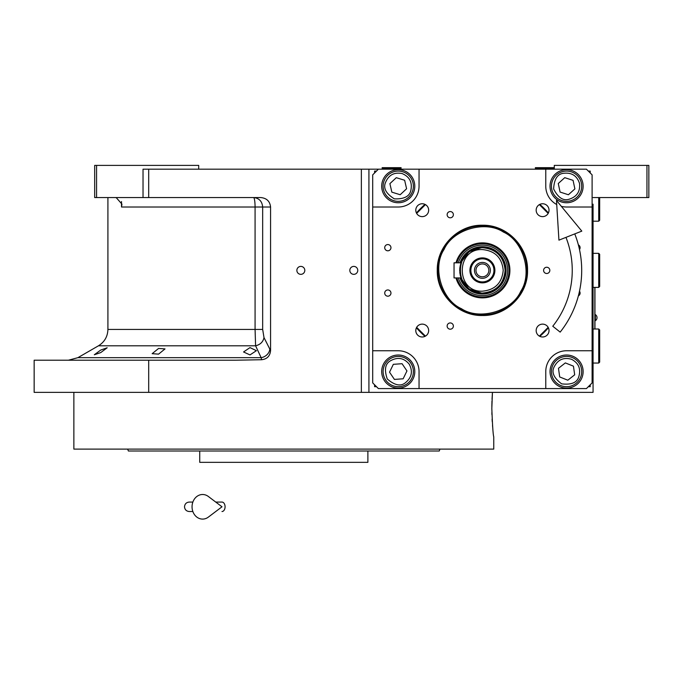 <?xml version="1.0" encoding="UTF-8"?>
<svg xmlns="http://www.w3.org/2000/svg" width="683" height="683" viewBox="0 0 683 683"><rect width="100%" height="100%" fill="white"/><g stroke="black" fill="none" stroke-linecap="round" stroke-linejoin="round"><path stroke-width="1.02" d="M249.987 347.604L256.415 350.678L249.987 354.921L243.549 351.967L249.987 347.604M158.593 348.441L165.021 348.911L158.593 354.127L152.155 353.683L158.593 348.441M100.751 350.046L107.18 347.775L100.751 352.582L94.314 354.759L100.751 350.046M96.568 197.558L94.672 197.558L94.672 165.397L96.568 165.397L96.568 197.558L143.029 197.558L143.029 169.188L148.698 169.188L148.698 197.558L260.786 197.558C266.686 198.155 269.947 201.306 270.57 207.009L270.57 350.575L264.005 337.607C263.092 341.91 260.291 344.642 255.587 345.803L98.454 345.803L77.879 357.679L261.154 357.679L255.587 345.803L255.075 329.419L107.914 329.419L107.914 197.558M425.432 336.13L416.656 327.345M416.656 213.403L425.432 204.618M539.382 204.618L548.167 213.403M548.167 327.345L539.382 336.13M491.828 408.443C492.477 425.671 493.117 435.131 493.758 436.813C493.117 435.131 492.477 425.671 491.828 408.443L492.452 392.366L368.922 392.366L593.057 392.366L593.057 204.174M554.28 169.188L554.28 165.397L648.85 165.397L648.85 197.558L593.057 197.558M646.955 165.397L646.955 197.558M378.382 169.188L586.432 169.188L592.11 174.857L592.11 382.907L586.432 388.584L378.382 388.584L372.705 382.907L372.705 174.857L378.382 169.188L148.698 169.188M368.922 169.188L368.922 392.366L34.15 392.366L34.15 360.214L235.686 360.214L261.58 359.728L261.154 357.679A9.46 8.042 -25.7 0 0 269.768 349.491M300.836 274.344A3.97 3.97 0 0 0 304.806 270.374A3.97 3.97 0 0 0 300.836 266.404A3.97 3.97 0 0 0 296.866 270.374A3.97 3.97 0 0 0 300.836 274.344M353.794 274.344A3.97 3.97 0 0 0 357.764 270.374A3.97 3.97 0 0 0 353.794 266.404A3.97 3.97 0 0 0 349.824 270.374A3.97 3.97 0 0 0 353.794 274.344M270.57 350.575C270.058 356.065 267.062 359.113 261.58 359.728M148.698 360.214L148.698 392.366M114.599 197.558A11.355 11.355 4.5 0 1 116.264 197.677L121.941 204.123L121.506 207.009L121.506 201.553M198.702 169.188L198.702 165.397L96.568 165.397M148.698 197.558L143.029 197.558M264.005 337.607L262.665 329.419L262.665 207.009C262.118 201.272 259.079 198.113 253.53 197.558A9.46 1.545 -90 0 1 255.075 207.009L121.506 207.009M594.944 329.01L594.944 287.398M594.85 287.398L594.85 329.01M595.371 314.632L595.371 320.686A3.594 3.594 0 0 0 595.371 314.632L594.944 314.632M493.758 436.813L493.758 449.107L291.154 449.107M491.871 412.66L491.922 414.632M492.101 419.089L492.247 421.659M492.52 425.381L492.716 427.618M492.452 392.366L492.033 399.248M491.965 401.006L491.837 406.633M269.315 449.107L73.866 449.107L73.866 392.366M370.749 451.002L435.054 451.002M436.352 451.002L439.254 451.002L439.946 449.107L127.678 449.107L128.37 451.002L131.657 451.002M364.193 449.107L419.234 449.107M432.1 449.107L439.946 449.107M342.337 462.348L342.798 462.348M225.296 462.348L224.852 462.348M132.818 451.002L199.743 451.002L199.743 462.348L367.881 462.348L367.881 451.002L348.313 451.002L361.17 451.002M199.743 451.002L348.313 451.002M439.254 451.002L128.37 451.002M432.1 451.002L419.234 451.002M219.32 451.002L206.454 451.002M148.39 451.002L135.524 451.002M482.411 315.512C458.284 316.127 436.65 294.493 437.274 270.374C436.65 246.256 458.284 224.613 482.411 225.236C506.53 224.613 528.164 246.256 527.541 270.374C528.164 294.493 506.53 316.127 482.411 315.512M482.411 314.82C458.66 315.435 437.351 294.125 437.957 270.374C437.351 246.623 458.66 225.313 482.411 225.928C506.163 225.313 527.464 246.623 526.858 270.374C527.464 294.125 506.163 315.435 482.411 314.82M422.222 324.126A6.429 6.429 0 0 0 415.793 330.555A6.429 6.429 0 0 0 422.222 336.984A6.429 6.429 0 0 0 428.659 330.555A6.429 6.429 0 0 0 422.222 324.126M542.592 324.126A6.429 6.429 0 0 0 536.164 330.555A6.429 6.429 0 0 0 542.592 336.984A6.429 6.429 0 0 0 549.021 330.555A6.429 6.429 0 0 0 542.592 324.126M542.592 216.622A6.429 6.429 0 0 0 549.021 210.185A6.429 6.429 0 0 0 542.592 203.756A6.429 6.429 0 0 0 536.164 210.185A6.429 6.429 0 0 0 542.592 216.622M422.222 216.622A6.429 6.429 0 0 0 428.659 210.185A6.429 6.429 0 0 0 422.222 203.756A6.429 6.429 0 0 0 415.793 210.185A6.429 6.429 0 0 0 422.222 216.622M450.251 217.8A3.125 3.125 0 0 0 453.375 214.684A3.125 3.125 0 0 0 450.251 211.559A3.125 3.125 0 0 0 447.134 214.684A3.125 3.125 0 0 0 450.251 217.8M450.251 329.189A3.125 3.125 0 0 0 453.375 326.064A3.125 3.125 0 0 0 450.251 322.939A3.125 3.125 0 0 0 447.134 326.064A3.125 3.125 0 0 0 450.251 329.189M546.716 273.49A3.125 3.125 0 0 0 549.832 270.374A3.125 3.125 0 0 0 546.716 267.249A3.125 3.125 0 0 0 543.591 270.374A3.125 3.125 0 0 0 546.716 273.49M387.842 250.798A3.125 3.125 0 0 0 390.958 247.673A3.125 3.125 0 0 0 387.842 244.557A3.125 3.125 0 0 0 384.717 247.673A3.125 3.125 0 0 0 387.842 250.798M579.491 249.526A3.125 3.125 0 0 0 578.381 244.89M387.842 296.191A3.125 3.125 0 0 0 390.958 293.067A3.125 3.125 0 0 0 387.842 289.951A3.125 3.125 0 0 0 384.717 293.067A3.125 3.125 0 0 0 387.842 296.191M578.381 295.859A3.125 3.125 0 0 0 579.491 291.223M592.11 207.009L566.574 207.009A20.806 20.806 0 0 1 561.332 206.343M556.722 204.533A20.806 20.806 0 0 1 545.768 186.203L545.768 169.188M419.046 169.188L419.046 186.203A20.806 20.806 0 0 1 398.24 207.009L372.705 207.009M372.705 350.755L398.24 350.755A20.806 20.806 0 0 1 419.046 371.561L419.046 388.584M545.768 388.584L545.768 371.561A20.806 20.806 0 0 1 566.574 350.755L592.11 350.755M566.574 202.757A16.546 16.546 0 0 0 583.128 186.203A16.546 16.546 0 0 0 566.574 169.657A16.546 16.546 0 0 0 550.028 186.203A16.546 16.546 0 0 0 566.574 202.757M566.574 388.115A16.546 16.546 0 0 0 583.128 371.561A16.546 16.546 0 0 0 566.574 355.015A16.546 16.546 0 0 0 550.028 371.561A16.546 16.546 0 0 0 566.574 388.115M398.24 388.115A16.546 16.546 0 0 0 414.794 371.561A16.546 16.546 0 0 0 398.24 355.015A16.546 16.546 0 0 0 381.695 371.561A16.546 16.546 0 0 0 398.24 388.115M398.24 202.757A16.546 16.546 0 0 0 414.794 186.203A16.546 16.546 0 0 0 398.24 169.657A16.546 16.546 0 0 0 381.695 186.203A16.546 16.546 0 0 0 398.24 202.757M539.826 336.36A87.475 87.475 0 0 0 548.398 327.797M548.398 212.951A87.475 87.475 0 0 0 539.826 204.379M424.988 204.379A87.475 87.475 0 0 0 416.417 212.951M416.417 327.797A87.475 87.475 0 0 0 424.988 336.36M376.487 171.074L374.6 171.074L374.6 172.97M374.6 384.802L374.6 386.689L376.487 386.689M590.214 172.97L590.214 171.074L588.328 171.074M588.328 386.689L590.214 386.689L590.214 384.802M571.509 359.275C563.782 357.081 558.045 359.531 554.289 366.626C551.258 372.158 553.708 377.895 561.639 383.846C571.483 385.033 577.229 382.582 578.86 376.495C581.054 368.769 578.603 363.032 571.509 359.275M572.209 357.516A15.128 15.128 21.9 0 0 552.53 365.926A15.128 15.128 -158.1 0 0 560.939 385.605A15.128 15.128 -158.1 0 0 580.618 377.195A15.128 15.128 21.9 0 0 572.209 357.516M567.812 380.209L574.685 374.813L573.447 366.165L565.336 362.912L558.472 368.308L559.701 376.956L567.812 380.209M409.202 364.141C404.029 357.994 397.899 356.816 390.821 360.598C385.212 363.484 384.034 369.614 387.278 378.988C394.774 385.477 400.904 386.655 405.668 382.523C411.806 377.349 412.984 371.219 409.202 364.141M410.773 363.074A15.128 15.128 55.9 0 0 389.754 359.036A15.128 15.128 -124.1 0 0 385.716 380.047A15.128 15.128 -124.1 0 0 406.726 384.094A15.128 15.128 55.9 0 0 410.773 363.074M394.424 379.424L403.141 378.792L406.957 370.937L402.056 363.706L393.34 364.329L389.532 372.184L394.424 379.424M579.525 183.437C577.033 175.804 571.791 172.415 563.808 173.26C557.533 173.832 554.135 179.066 553.631 188.969C558.139 197.805 563.373 201.195 569.34 199.154C576.973 196.661 580.371 191.428 579.525 183.437M581.37 183.044A15.128 15.128 77.9 0 0 563.415 171.407A15.128 15.128 -102.1 0 0 551.779 189.37A15.128 15.128 -102.1 0 0 569.733 201.007A15.128 15.128 77.9 0 0 581.37 183.044M560.086 192.06L568.401 194.749L574.89 188.901L573.063 180.355L564.747 177.665L558.267 183.514L560.086 192.06M402.125 173.55C394.245 172.014 388.729 174.933 385.588 182.327C383.026 188.09 385.955 193.596 394.356 198.864C404.268 199.223 409.783 196.294 410.901 190.087C412.438 182.207 409.51 176.692 402.125 173.55M402.68 171.74A15.128 15.128 17.1 0 0 383.778 181.772A15.128 15.128 -162.9 0 0 393.801 200.674A15.128 15.128 -162.9 0 0 412.711 190.642A15.128 15.128 17.1 0 0 402.68 171.74M400.195 194.723L406.59 188.764L404.635 180.252L396.285 177.691L389.891 183.642L391.846 192.154L400.195 194.723M461.435 308.69C479.449 320.779 512.062 311.243 520.728 291.351C532.817 273.328 523.28 240.723 503.388 232.058C485.365 219.96 452.761 229.497 444.095 249.397C431.998 267.412 441.534 300.025 461.435 308.69M455.971 277.938A27.499 27.499 0 0 0 506.53 283.582A27.499 27.499 0 0 0 495.61 246.247A27.499 27.499 0 0 0 455.971 262.81M456.867 262.81A26.637 26.637 0 0 1 495.201 247.007A26.637 26.637 0 0 1 479.577 296.857A26.637 26.637 0 0 1 456.867 277.938M458.336 277.938A25.228 25.228 0 0 0 504.541 282.489A25.228 25.228 0 0 0 494.526 248.245A25.228 25.228 0 0 0 458.336 262.81M461.674 259.019A23.64 23.64 0 0 0 460.009 262.81A23.64 23.64 0 0 1 506.052 270.374A23.64 23.64 0 0 1 460.009 277.938A23.64 23.64 0 0 0 503.149 281.729A23.64 23.64 0 0 0 493.758 249.636A23.64 23.64 0 0 0 461.674 259.019M460.735 277.938L469.119 289.088L482.411 293.323C496.353 291.965 504.003 284.316 505.36 270.374C504.003 256.432 496.353 248.783 482.411 247.417L469.119 251.66L460.735 262.81M460.009 277.938L468.623 289.575L482.411 294.014C496.763 292.614 504.652 284.734 506.052 270.374C504.652 256.014 496.763 248.134 482.411 246.734L468.623 251.165L460.009 262.81M503.209 270.374C501.979 257.739 495.047 250.798 482.411 249.568C455.57 248.279 455.57 292.469 482.411 291.18C495.047 289.942 501.979 283.01 503.209 270.374M505.104 270.374C503.755 256.586 496.191 249.022 482.411 247.673C453.128 246.273 453.128 294.467 482.411 293.067C496.191 291.726 503.755 284.154 505.104 270.374M460.163 265.883L461.008 262.81A22.693 22.693 0 0 1 505.104 270.374A22.693 22.693 0 0 1 461.008 277.938L460.171 274.89M460.009 274.02L459.77 271.936M459.719 270.989L459.719 269.674M482.411 276.803A6.429 6.429 0 0 1 475.974 270.374A6.429 6.429 0 0 1 482.411 263.945A6.429 6.429 0 0 1 488.84 270.374A6.429 6.429 0 0 1 482.411 276.803M482.411 278.314A7.94 7.94 0 0 0 490.351 270.374A7.94 7.94 0 0 0 482.411 262.426A7.94 7.94 0 0 0 474.463 270.374A7.94 7.94 0 0 0 482.411 278.314M482.411 281.908A11.534 11.534 0 0 0 493.946 270.374A11.534 11.534 0 0 0 482.411 258.831A11.534 11.534 0 0 0 470.869 270.374A11.534 11.534 0 0 0 482.411 281.908M482.411 282.856A12.482 12.482 0 0 0 494.893 270.374A12.482 12.482 0 0 0 482.411 257.892A12.482 12.482 0 0 0 469.921 270.374A12.482 12.482 0 0 0 482.411 282.856M459.761 268.897L460.009 266.737M461.008 277.938L454.041 277.938L454.041 262.81L461.008 262.81M598.726 329.01L599.674 329.949L599.674 362.101L598.726 363.049L598.726 329.01L593.057 329.01M598.726 253.35L599.674 254.298L599.674 286.45L598.726 287.398L598.726 253.35L593.057 253.35M599.674 197.558L599.674 220.25L598.726 221.198L598.726 197.558M391.624 168.24L382.164 168.24L382.164 167.668L401.075 167.668L401.075 168.24L391.624 168.24M554.28 168.24L553.332 169.188L554.28 168.24L535.37 168.24L535.37 167.668L554.28 167.668M574.762 233.902A99.3 99.3 0 0 1 560.171 332.117L552.769 326.235A89.84 89.84 0 0 0 565.968 237.377M556.474 200.452L558.933 240.151L581.805 231.119L556.474 200.452M215.743 502.065L221.984 502.065A4.73 3.091 90 0 1 225.074 506.795A4.73 3.091 90 0 1 221.984 511.524M208.358 517.108A12.294 10.561 -90 0 1 197.566 517.603A12.294 10.561 -90 0 1 192.051 506.795A12.294 10.561 -90 0 1 197.566 495.995A12.294 10.561 -90 0 1 208.358 496.481L221.992 506.795L208.358 517.108M361.358 392.366L361.358 169.188M262.665 329.419L255.075 329.419L255.075 207.009L270.57 207.009M77.879 357.679L68.42 360.214M98.454 345.803C104.525 342.021 107.675 336.565 107.914 329.419M594.944 320.686L595.371 320.686M598.726 363.049L593.057 363.049M598.726 287.398L593.057 287.398M598.726 221.198L593.057 221.198M383.112 169.188L382.164 168.24M400.136 169.188L401.075 168.24M536.309 169.188L535.37 168.24M189.242 502.065L192.862 502.065L189.242 502.065C186.374 502.346 184.794 503.926 184.512 506.795C184.794 509.663 186.374 511.243 189.242 511.524L192.862 511.524"/></g></svg>
